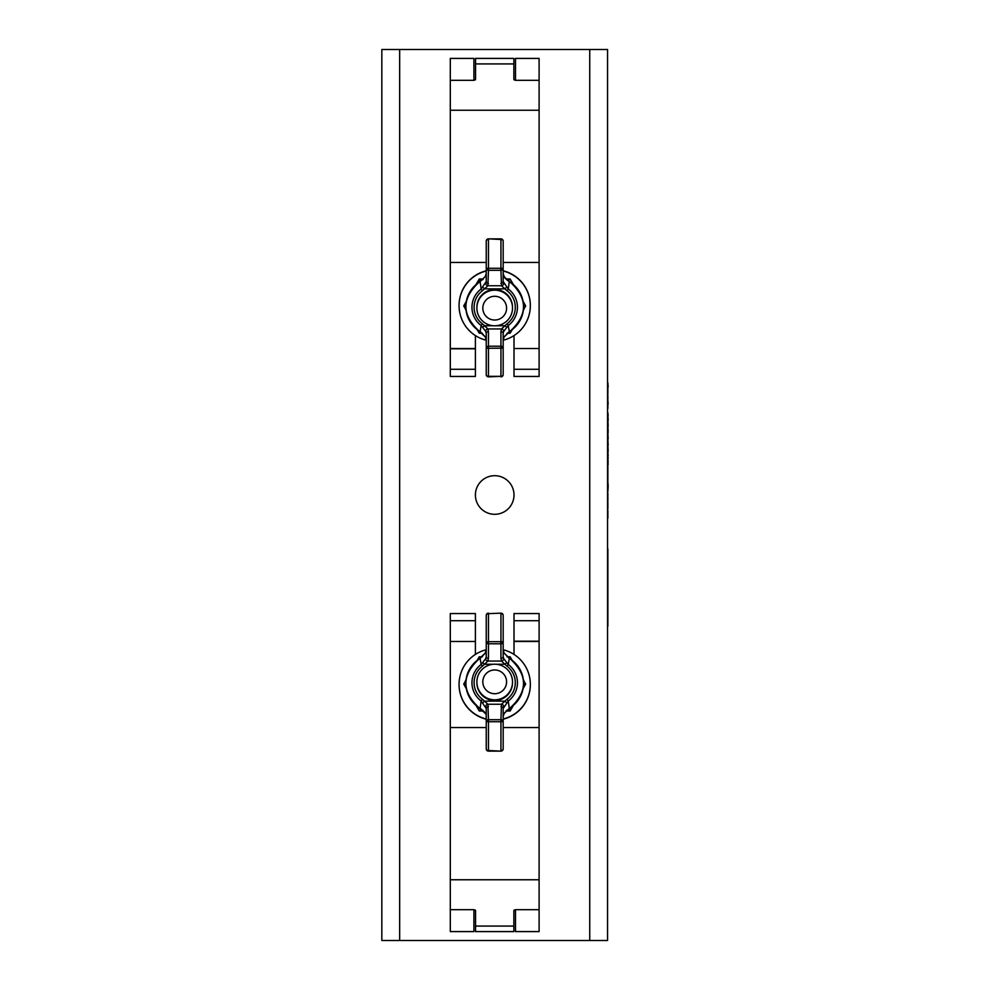 <?xml version="1.0" encoding="UTF-8"?>
<svg xmlns="http://www.w3.org/2000/svg" width="990" height="990" viewBox="0 0 990 990"><rect width="100%" height="100%" fill="white"/><g stroke="black" fill="none" stroke-linecap="round" stroke-linejoin="round"><path stroke-width="1.49" d="M494.703 475.695A19.305 19.305 0 0 0 475.398 495A19.305 19.305 0 0 0 494.703 514.305A19.305 19.305 0 0 0 514.008 495A19.305 19.305 0 0 0 494.703 475.695M399.663 940.5L607.563 940.5L607.563 49.5L381.843 49.5L381.843 940.5L399.663 940.5L399.663 49.5M539.105 620.718L514.008 620.718L514.008 613.553L539.105 613.553L539.105 931.59L515.493 931.59L515.493 909.686M473.913 909.686L473.913 931.59L450.302 931.59L450.302 641.458L475.398 641.458L450.302 641.458M513.86 910.8L513.86 931.59L475.546 931.59L475.546 910.602L474.062 909.686L450.302 909.686M475.398 641.198L475.398 613.553L450.302 613.553L450.302 641.198M514.008 620.718L514.008 654.427M539.105 641.198L514.008 641.198M539.105 641.458L514.008 641.458M475.398 654.427L475.398 641.458M539.105 727.551L503.168 727.551M486.239 727.551L450.302 727.551M513.86 910.602L515.345 909.686L539.105 909.686M506.583 681.85A11.88 11.88 -0 0 0 494.703 669.97A11.88 11.88 -0 0 0 482.823 681.85A11.88 11.88 -0 0 0 494.703 693.718A11.88 11.88 -0 0 0 506.583 681.85M476.883 682.011A17.82 17.808 180 0 1 494.703 664.203A17.82 17.808 180 0 1 512.523 682.011L512.523 682.704A17.82 17.808 180 0 1 494.703 700.512A17.82 17.808 180 0 1 476.883 682.704L476.883 682.011A17.82 17.808 180 0 0 494.703 699.831A17.82 17.808 180 0 0 512.523 682.011M486.239 649.762A35.64 35.628 -0 0 0 459.063 684.375L459.063 684.585A35.64 35.628 -0 0 0 486.239 719.198M503.168 719.198A35.64 35.628 -0 0 0 530.343 684.585L530.343 684.375A35.64 35.628 -0 0 0 503.168 649.762M459.063 684.375A35.64 35.628 -0 0 0 486.239 718.975M503.168 718.975A35.64 35.628 -0 0 0 530.343 684.375M506.769 710.201L510.135 710.226L510.135 711.018L513.34 705.511M523.215 688.421L525.566 684.3L523.425 679.771M523.388 687.233L525.566 683.508M510.135 710.226L512.399 706.278M512.189 660.305L510.135 656.791L507.041 656.766M477.217 660.305L479.271 656.791L482.365 656.766M465.981 679.771L463.84 684.3L466.191 688.421M476.066 705.511L479.271 711.018L483.491 711.055M477.007 706.278L479.271 711.018M463.84 683.508L466.018 687.233M505.915 711.055L510.135 711.018M479.271 710.226L482.637 710.201M510.481 707.504A28.859 28.846 -0 0 0 510.481 659.204L509.281 658.461L508.254 664.488A22.745 22.733 180 0 1 508.254 701.007L509.281 708.234L510.469 707.516M478.937 707.516L480.125 708.234L481.152 701.007L482.427 699.249L487.909 704.249L488.466 719.693L500.94 719.693L501.497 704.249L506.979 699.249L508.254 701.007L503.168 708.555L503.168 748.91A2.228 1.609 180 0 1 500.94 750.519L500.94 721.71L488.466 721.71L488.466 750.519L500.94 751.138A2.228 2.228 0 0 0 503.168 748.91M486.239 748.91A2.228 2.228 0 0 0 488.466 751.138L488.466 750.519A2.228 1.609 180 0 1 486.239 748.91L486.239 708.555L481.152 701.007A22.745 22.733 180 0 1 481.152 664.488L480.125 658.461L478.925 659.204A28.859 28.846 -0 0 0 478.925 707.504M503.168 615.372A2.228 2.228 0 0 0 500.94 613.144L488.466 613.664L488.466 641.706L500.94 641.706L500.94 613.664A2.228 1.695 0 0 1 503.168 615.372L503.168 656.519L503.638 658.523L508.254 664.488L506.979 666.159L501.497 661.048L500.94 658.461A2.228 1.943 -0 0 0 503.168 656.519M486.239 656.519A2.228 1.943 -0 0 0 488.466 658.461L487.909 661.048L482.427 666.159L481.152 664.488L485.768 658.523L486.239 656.519L486.239 615.372A2.228 1.695 0 0 1 488.466 613.664L500.94 613.144M504.071 713.443A2.228 1.559 28.8 0 1 503.96 713.716L503.168 716.698L504.071 713.443L510.531 707.602C527.818 691.453 527.818 675.291 510.531 659.142L504.071 653.115L503.168 649.613L503.997 652.905A2.228 1.473 -27.3 0 0 503.885 652.732M485.521 652.732A2.228 1.473 27.3 0 0 485.409 652.905L486.239 649.613L485.335 653.115L480.125 658.461M485.335 713.443L485.446 713.716A2.228 1.559 -28.8 0 1 485.335 713.443L478.875 707.602C461.588 691.453 461.588 675.291 478.875 659.142L478.925 659.204M500.94 706.563A2.228 2.005 0 0 1 503.168 708.555M485.768 706.81A2.228 1.955 -26 0 1 487.909 704.249L501.497 704.249A2.228 1.955 26 0 1 503.638 706.81M482.91 702.652L484.518 701.143L504.888 701.143L506.496 702.652M486.239 708.555A2.228 2.005 0 0 1 488.466 706.563M509.305 708.345L503.96 713.716A2.228 1.559 28.8 0 1 503.811 713.926M496.039 664.253L504.888 664.253L506.496 662.855M485.768 658.523A2.228 1.893 23.6 0 0 487.909 661.048L501.497 661.048A2.228 1.893 -23.6 0 0 503.638 658.523M509.281 658.461L503.997 652.905A2.228 1.473 -27.3 0 1 504.071 653.115M482.91 662.855L484.518 664.253L493.367 664.253M485.595 713.926A2.228 1.559 -28.8 0 1 485.446 713.716C485.236 712.528 483.454 710.733 480.101 708.345L480.175 708.271M478.875 659.142L485.409 652.905A2.228 1.473 27.3 0 0 485.335 653.115M473.913 910.095L475.299 910.095M514.107 910.095L515.493 910.095M450.302 369.282L475.398 369.282L475.398 376.447L450.302 376.447L450.302 58.41L473.913 58.41L473.913 80.314M515.493 80.314L515.493 58.41L539.105 58.41L539.105 348.542L514.008 348.542L539.105 348.542M450.302 80.314L474.062 80.314L475.546 79.398L475.546 58.41L513.86 58.41L513.86 79.212M514.008 348.802L514.008 376.447L539.105 376.447L539.105 348.802M475.398 369.282L475.398 335.573M450.302 348.802L475.398 348.802M450.302 348.542L475.398 348.542M514.008 335.573L514.008 348.542M450.302 262.449L486.239 262.449M503.168 262.449L539.105 262.449M513.86 79.398L515.345 80.314L539.105 80.314M482.823 308.15A11.88 11.88 180 0 0 494.703 320.03A11.88 11.88 180 0 0 506.583 308.15A11.88 11.88 180 0 0 494.703 296.282A11.88 11.88 180 0 0 482.823 308.15M512.523 307.989A17.82 17.808 0 0 1 494.703 325.797A17.82 17.808 0 0 1 476.883 307.989L476.883 307.296A17.82 17.808 0 0 1 494.703 289.488A17.82 17.808 0 0 1 512.523 307.296L512.523 307.989A17.82 17.808 0 0 0 494.703 290.169A17.82 17.808 0 0 0 476.883 307.989M503.168 340.238A35.64 35.628 180 0 0 530.343 305.625L530.343 305.415A35.64 35.628 180 0 0 503.168 270.802M486.239 270.802A35.64 35.628 180 0 0 459.063 305.415L459.063 305.625A35.64 35.628 180 0 0 486.239 340.238M530.343 305.625A35.64 35.628 180 0 0 503.168 271.025M486.239 271.025A35.64 35.628 180 0 0 459.063 305.625M482.637 279.799L479.271 279.774L479.271 278.982L476.066 284.489M466.191 301.579L463.84 305.7L465.981 310.229M466.018 302.767L463.84 306.492M479.271 279.774L477.007 283.722M477.217 329.695L479.271 333.209L482.365 333.234M512.189 329.695L510.135 333.209L507.041 333.234M523.425 310.229L525.566 305.7L523.215 301.579M513.34 284.489L510.135 278.982L505.915 278.945M512.399 283.722L510.135 278.982M525.566 306.492L523.388 302.767M483.491 278.945L479.271 278.982M510.135 279.774L506.769 279.799M478.925 282.497A28.859 28.846 180 0 0 478.925 330.796L480.125 331.539L481.152 325.512A22.745 22.733 0 0 1 481.152 288.993L480.125 281.766L478.937 282.484M510.469 282.484L509.281 281.766L508.254 288.993L506.979 290.751L501.497 285.751L500.94 270.307L488.466 270.307L487.909 285.751L482.427 290.751L481.152 288.993L486.239 281.445L486.239 241.09A2.228 1.609 0 0 1 488.466 239.481L488.466 268.29L500.94 268.29L500.94 239.481L488.466 238.862A2.228 2.228 0 0 0 486.239 241.09M509.231 281.729L504.071 276.556L503.168 273.302L503.168 241.09L503.168 281.445L508.254 288.993A22.745 22.733 0 0 1 508.254 325.512L509.281 331.539L510.481 330.796A28.859 28.846 180 0 0 510.481 282.497M480.125 331.539L485.335 336.885L486.239 340.387L486.239 374.628L486.239 333.482L485.768 331.477L481.152 325.512L482.427 323.841L487.909 328.952L488.466 331.539A2.228 1.943 180 0 0 486.239 333.482M503.168 333.482A2.228 1.943 180 0 0 500.94 331.539L501.497 328.952L506.979 323.841L508.254 325.512L503.638 331.477L503.168 333.482L503.168 374.628L503.168 340.387L504.071 336.885L509.281 331.539M485.335 276.556A2.228 1.559 -151.2 0 1 485.446 276.284L486.239 273.302L485.335 276.556L478.875 282.397C461.588 298.547 461.588 314.709 478.875 330.858L485.409 337.095A2.228 1.473 152.7 0 0 485.521 337.268M488.466 283.437A2.228 2.005 180 0 1 486.239 281.445M503.638 283.19A2.228 1.955 154 0 1 501.497 285.751L487.909 285.751A2.228 1.955 -154 0 1 485.768 283.19M506.496 287.347L504.888 288.857L484.518 288.857L482.91 287.347M503.168 281.445A2.228 2.005 180 0 1 500.94 283.437M480.101 281.655L485.446 276.284A2.228 1.559 -151.2 0 1 485.595 276.074M493.367 325.747L484.518 325.747L482.91 327.146M503.638 331.477A2.228 1.893 -156.4 0 0 501.497 328.952L487.909 328.952A2.228 1.893 156.4 0 0 485.768 331.477M506.496 327.146L504.888 325.747L496.039 325.747M485.335 336.885A2.228 1.473 152.7 0 0 485.409 337.095L486.239 340.387M503.168 273.302L503.96 276.284C504.17 277.472 505.952 279.267 509.305 281.655L510.531 282.397C527.818 298.547 527.818 314.709 510.531 330.858L510.481 330.796M515.493 79.905L514.107 79.905M475.299 79.905L473.913 79.905M607.86 548.918L607.86 626.15M607.563 637.56L607.563 352.44M607.86 480.732L607.86 464.31M608.157 464.31L607.86 461.959M608.157 461.959L607.86 458.556M608.157 458.234L607.86 455.573M608.157 455.573L607.86 452.158M608.157 451.836L607.86 450.45M608.157 450.45L607.86 445.327M608.157 445.327L607.86 438.941M608.157 438.941L607.86 432.543M608.157 486.065L607.86 481.685M608.157 432.543L607.86 431.232M608.157 431.232L607.86 426.678M608.157 426.678L607.86 425.391M608.157 425.391L607.86 420.49M608.157 420.49L607.86 419.636M608.157 419.636L607.86 414.736M607.86 518.253L607.86 510.37M607.86 508.872L607.86 502.054M607.86 500.989L607.86 493.094M607.86 491.609L608.157 486.486M608.157 415.577L607.86 412.706M607.86 408.449L607.86 403.97M608.157 403.97L607.86 400.344M607.86 399.589L607.86 395.22M607.86 393.946L607.86 388.612M608.157 387.226L607.86 382.858M589.743 940.5L589.743 49.5M513.86 926.071L475.546 926.071M475.398 620.718L450.302 620.718M539.105 879.764L450.302 879.764M482.427 666.159A20.604 20.604 -0 0 0 482.427 699.249M506.979 699.249A20.604 20.604 -0 0 0 506.979 666.159M500.94 658.461L500.94 643.785L488.466 643.785L488.466 658.461M503.168 721.698A2.228 2.005 180 0 0 500.94 719.693L500.94 721.71L503.168 721.698M488.466 719.693A2.228 2.005 180 0 0 486.239 721.698L488.466 721.71L488.466 719.693M500.94 643.785A2.228 1.943 -0 0 0 503.168 641.842L500.94 641.706L500.94 643.785M488.466 643.785L488.466 641.706L486.239 641.842A2.228 1.943 0 0 0 488.466 643.785M475.546 63.929L513.86 63.929M514.008 369.282L539.105 369.282M450.302 110.237L539.105 110.237M506.979 323.841A20.604 20.604 180 0 0 506.979 290.751M482.427 290.751A20.604 20.604 180 0 0 482.427 323.841M488.466 331.539L488.466 346.215L500.94 346.215A2.228 1.943 180 0 1 503.168 348.158L488.466 348.294L488.466 376.336L500.94 376.336L500.94 331.539M486.239 268.302A2.228 2.005 0 0 0 488.466 270.307L488.466 268.29L486.239 268.302M500.94 270.307A2.228 2.005 -0 0 0 503.168 268.302L500.94 268.29L500.94 270.307M500.94 239.481A2.228 1.609 0 0 1 503.168 241.09A2.228 2.228 0 0 0 500.94 238.862L500.94 239.481M488.466 346.215A2.228 1.943 180 0 0 486.239 348.158L488.466 348.294L488.466 346.215M488.466 376.336A2.228 1.695 180 0 1 486.239 374.628A2.228 2.228 0 0 0 488.466 376.856L488.466 376.336M500.94 376.856A2.228 2.228 0 0 0 503.168 374.628A2.228 1.695 180 0 1 500.94 376.336L488.466 376.856M488.466 751.138L500.94 751.138M488.466 613.144A2.228 2.228 0 0 0 486.239 615.372M500.94 238.862L488.466 238.862M510.531 330.858L503.997 337.095L503.168 340.387"/></g></svg>
